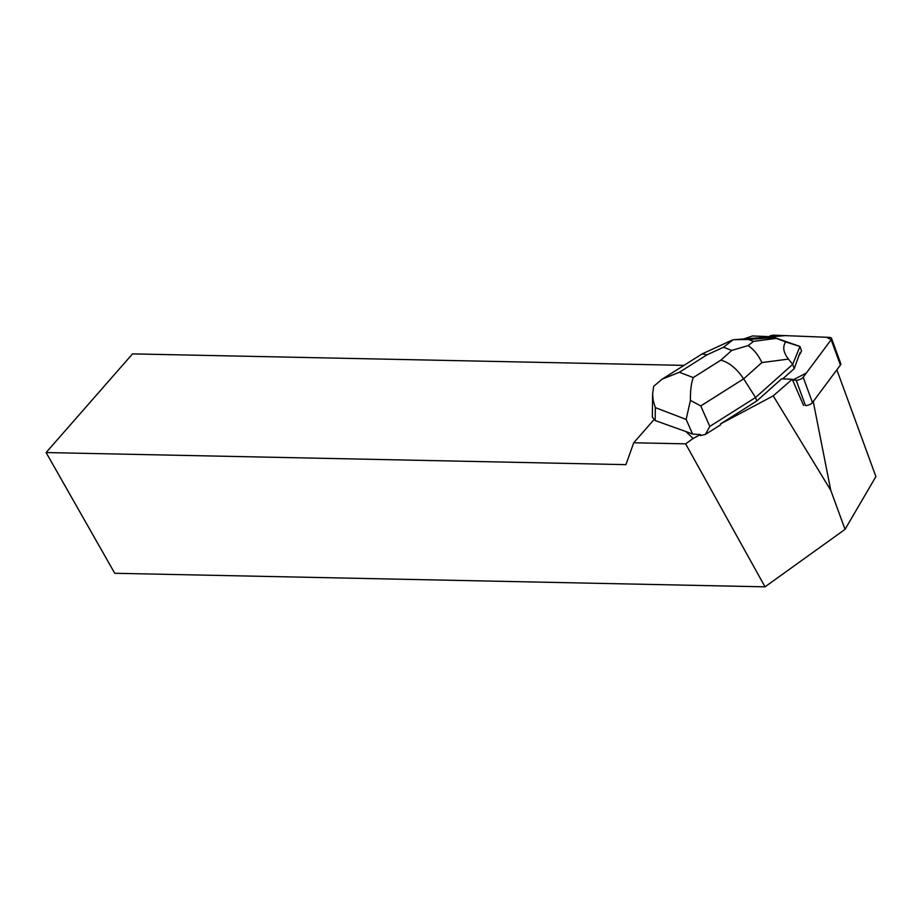 <?xml version="1.0" encoding="UTF-8"?>
<svg xmlns="http://www.w3.org/2000/svg" width="922" height="922" viewBox="0 0 922 922"><rect width="100%" height="100%" fill="white"/><g stroke="black" fill="none" stroke-linecap="round" stroke-linejoin="round"><path stroke-width="1.38" d="M831.517 338.328L840.772 363.648A4.99 2.167 159.9 0 1 840.403 365.054L812.455 402.568A4.99 2.167 159.9 0 1 805.448 405.53L796.193 380.21A4.99 2.167 -20.1 0 0 803.189 377.259L831.148 339.734A4.99 2.167 -20.1 0 0 831.517 338.328A4.99 2.167 -20.1 0 0 829.512 337.383L773.961 335.17A4.99 2.167 -20.1 0 0 768.095 337.06L785.337 335.62L826.608 337.268L831.183 339.676L806.266 373.122L792.586 380.071L796.193 380.21M792.24 379.265L773.235 395.861L720.428 423.959L756.812 400.966L781.591 378.838L792.24 379.265L803.581 405.438M766.804 337.152A4.99 2.167 159.9 0 1 767.427 336.553L752.559 335.954L743.743 338.95M683.986 365.377L132.526 353.887L46.1 452.552L625.934 464.642L633.725 442.767L685.645 443.851L765.018 586.83L845.048 529.355L830.768 490.331L773.235 395.861M653.813 419.844L633.725 442.767M794.245 368.604L792.689 364.351L799.973 346.499L801.529 350.752L800.492 353.287L800.204 352.492A16.204 7.03 159.9 0 1 798.809 355.892L794.245 368.604L782.732 378.884M798.809 355.892L800.204 352.492M720.428 423.959L720.716 424.754L705.388 434.435L700.397 435.564L700.501 434.562L693.102 438.492L685.645 443.851M693.102 438.492L685.98 431.577L655.185 420.559L652.361 417.217L652.603 393.89L653.202 400.471L655.323 407.616L655.185 420.559M46.1 452.552L114.743 573.277L765.018 586.83M836.853 369.826L875.9 476.57L845.048 529.355M700.501 434.562L692.618 434.112L685.98 431.577M813.239 401.519L830.768 490.331M799.973 346.499L785.671 341.901C782.421 346.856 783.354 352.596 788.46 359.096L792.689 364.351L755.556 397.509L756.812 400.966M700.766 405.945L709.802 426.413L755.556 397.509L743.651 378.85L700.766 405.945L690.428 400.402C690.29 390.571 691.235 382.964 693.263 377.582L720.854 360.156C729.175 362.415 736.77 368.65 743.651 378.85L761.872 362.577C758.38 355.074 753.793 349.415 748.111 345.589L731.745 350.418L723.482 347.26L733.013 339.803L734.972 339.63L748.676 339.503L753.539 341.37L748.111 345.589M709.802 426.413L705.388 434.435M692.618 434.112L686.141 419.418L690.428 400.402M785.671 341.901L772.567 336.887L799.927 346.43M662.065 379.23L702.08 353.944L706.978 354.843L679.387 372.269L662.042 379.196L653.675 386.33L652.603 393.89M732.287 340.045L733.013 339.803M803.189 377.259L812.455 402.568M840.403 365.054L831.148 339.734M686.141 419.418L655.323 407.616M720.854 360.156L731.745 350.418M723.482 347.26L706.978 354.843M679.387 372.269L693.263 377.582M788.46 359.096L761.872 362.577M753.539 341.37L776.001 338.42M773.719 337.556L748.676 339.503M732.195 340.08L702.357 353.794M734.972 339.63L771.933 336.761"/></g></svg>

